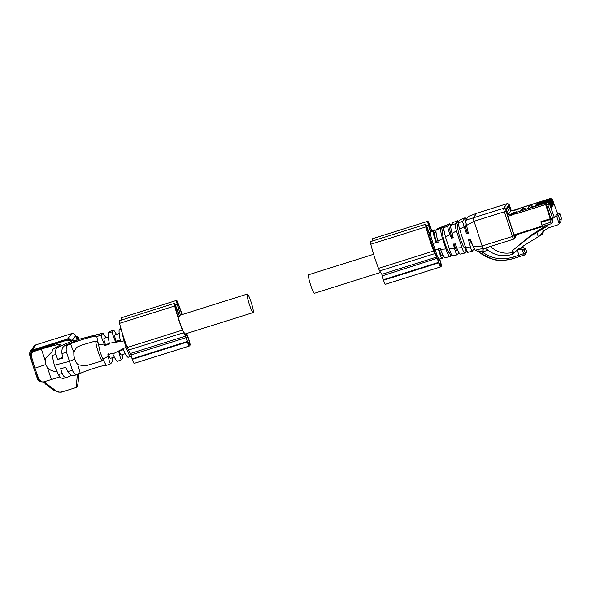 <?xml version="1.0" encoding="UTF-8"?>
<svg xmlns="http://www.w3.org/2000/svg" width="591" height="591" viewBox="0 0 591 591"><rect width="100%" height="100%" fill="white"/><g stroke="black" fill="none" stroke-linecap="round" stroke-linejoin="round"><path stroke-width="0.89" d="M116.479 334.38L114.418 331.026L113.465 330.443L112.482 331.78C112.187 333.006 113.243 336.419 115.651 342.026L116.191 341.303L120.202 340.039M115.651 342.026L120.298 340.519C119.234 334.994 118.85 331.455 119.153 329.911L119.936 328.781L120.926 328.478M119.19 333.531L114.706 334.986C114.425 335.747 114.92 337.853 116.191 341.303M113.561 330.376L109.365 331.492L113.561 330.376M105.981 337.683L102.908 333.11L101.379 335.127C101.142 336.264 102.073 339.227 104.164 344.036L104.836 345.536L109.468 344.036L109.298 343.238C108.19 337.697 107.821 334.307 108.212 333.065L112.482 331.78M109.298 343.238L124.014 340.933L121.443 330.288M109.365 331.492L108.212 333.065M74.739 359.025L75.988 362.135L77.768 364.61L80.243 373.379C85.643 370.897 99.199 366.383 103.839 365.593L106.203 365.437L102.827 359.069L100.152 352.14L96.754 336.53L94.324 336.478C89.64 337.136 75.966 341.295 70.588 343.829L68.482 344.767C66.288 346.082 65.653 348.653 66.584 352.465L69.472 361.382L74.739 359.025L73.875 355.693L73.786 352.413L76.586 347.338L81.787 345.085M112.083 357.821L112.172 361.795L110.739 363.753C110.192 363.953 109.342 361.485 108.183 356.336L107.835 354.733L112.475 353.226L112.807 353.972C115.142 358.996 116.678 361.426 117.424 361.264M124.014 340.933L126.06 347.205C128.38 353.529 129.828 356.609 130.397 356.439M108.234 336.973L103.979 338.362C103.706 339.131 104.201 341.236 105.464 344.679L109.35 343.452M104.836 345.536L105.464 344.679M96.784 337.025L96.754 336.53L101.386 335.127M110.739 363.753L106.21 365.467M110.495 358.279C110.052 358.545 109.379 357.075 108.471 353.869M128.225 357.245C127.553 357.614 125.913 355.102 123.305 349.709L118.658 351.224C120.017 357.134 121.007 359.963 121.613 359.705L117.343 361.323M128.136 357.319L131.187 355.834M122.581 354.511L122.669 358.205L121.613 359.705M102.908 333.11L95.417 335.031L94.324 336.478M92.831 341.812L95.845 341.31L97.53 342.152M77.768 364.61L85.038 366.021L102.236 360.857A10.52 1.285 -107.5 0 1 98.283 352.118A10.52 1.285 -107.5 0 1 95.845 341.31M103.181 359.956L102.236 360.857M121.214 354.903C120.778 355.169 120.099 353.699 119.197 350.493M71.644 375.381L67.248 377.331C65.099 377.915 63.414 376.6 62.203 373.401L60.651 368.658L65.697 367.373L67.899 371.606C69.79 374.842 71.91 376.112 74.252 375.425M67.248 377.331L63.562 378.314M40.218 381.712L38.578 380.767L37.669 379.392L35.113 372.123L38.171 379.518L41.311 382.067L42.707 382.17L38.984 379.54L34.876 368.163L45.854 364.536L47.516 367.713L49.644 369.752L54.941 371.673L57.032 371.739M71.762 341.044C71.083 339.212 69.731 338.51 67.699 338.946L31.848 350.227L29.801 352.229L29.742 355.191L32.335 362.852M71.201 340.475L67.463 339.182L32.025 350.928C30.148 351.808 29.41 353.285 29.816 355.361L29.831 355.413M32.106 362.933L30.518 356.1C30.148 353.869 30.976 352.28 33.007 351.35L67.079 340.091L69.997 340.49M76.099 340.615L73.594 340.268L57.519 347.567C55.591 348.83 55.096 351.157 56.042 354.541L57.652 359.468L62.535 357.282M57.652 359.468L62.69 358.183L61.959 353.44C61.56 349.65 62.432 347.109 64.574 345.801L79.135 339.256L95.41 335.038M80.243 373.379L78.138 374.317C75.737 375.041 73.816 373.652 72.361 370.158L69.472 361.382L54.342 365.245L58.383 374.568C60.09 377.605 61.929 378.816 63.909 378.196M78.115 374.325L73.912 375.551M59.964 376.873L42.707 382.17M54.342 365.245L52.082 355.294C51.639 351.741 52.326 349.429 54.15 348.35L60.23 345.1C61.043 343.637 54.764 344.952 41.392 349.037L34.005 351.475C31.884 352.406 31.027 354.068 31.434 356.447L34.876 368.163L33.561 367.484L37.639 379.341L38.578 380.767M45.854 364.536L45.308 360.961L45.817 358.035L52.045 351.711M44.68 381.742L46.674 383.891C45.448 384.246 45.212 384.231 45.965 383.855M46.674 383.891L56.145 390.969L59.75 392.217L62.055 391.803M59.721 392.21L61.412 392.151L76.18 387.497C77.34 387.681 78.16 385.044 78.876 373.586M76.15 387.364L77.436 374.206M78.825 339.389L78.248 337.624A1.618 1.603 -143.7 0 0 76.217 336.575L75.966 336.656M76.461 338.178A1.618 1.603 36.3 0 1 76.963 338.636L76.719 338.968M75.449 336.818L77.48 337.867M78.766 339.419L78.049 337.232L76.734 339.02M78.049 337.232L76.734 338.377M251.116 302.134A9.707 1.182 72.5 0 0 247.341 294.045A9.707 1.182 72.5 0 0 249.387 304.483A9.707 1.182 72.5 0 0 253.17 312.573A9.707 1.182 72.5 0 0 251.116 302.134M466.314 219.246L465.191 217.747L462.458 221.477L466.506 233.74L468.316 233.201L465.435 220.443L473.325 217.835A3.236 0.392 72.5 0 0 474.041 221.293L504.374 211.748A3.236 0.392 72.5 0 1 503.658 208.291L507.034 203.696A1.618 1.603 36.3 0 1 509.065 204.745L509.715 206.06C508.725 204.722 510.07 203.954 507.063 203.673A3.236 0.392 72.5 0 0 507.034 203.696L476.701 213.248L473.325 217.835L503.658 208.291A1.618 1.603 -143.7 0 1 505.689 209.34L509.065 204.745M475.467 250.547L473.162 246.72L482.108 245.996L474.041 221.293L466.255 225.57M484.96 248.19L513.705 239.133A3.236 0.392 72.5 0 1 512.441 236.444L514.118 235.765L506.051 211.068L504.374 211.748L512.441 236.444L482.108 245.996A3.236 0.392 72.5 0 0 483.283 248.656L485.13 248.124M452.795 222.608L450.756 225.289L455.314 223.782L456.592 222.497L458.409 221.839L457.995 222.903L459.606 229.219L465.531 247.348L470.429 246.949C471.286 249.963 471.891 251.411 472.246 251.293L474.056 248.826M473.162 246.72L470.325 239.325L468.508 239.872L470.429 246.949M515.123 235.211L515.226 237.597L514.539 238.542A1.618 1.603 36.3 0 1 513.734 239.111A3.236 0.392 72.5 0 1 513.705 239.133L514.539 238.542A1.618 1.603 36.3 0 0 514.768 237.102L515.441 236.178M509.974 207.515L509.272 205.624L506.007 210.071L514.163 235.27L514.421 235.809L514.783 235.321M514.163 235.27L514.406 235.809M508.681 206.429L509.531 206.163L509.272 205.624M476.767 213.225A3.236 0.392 72.5 0 0 476.73 213.225A3.236 0.392 72.5 0 0 476.723 213.225A3.236 0.392 72.5 0 0 476.701 213.248L507.063 203.673A3.236 0.392 72.5 0 1 507.1 203.681M468.368 216.513L465.435 220.443M475.437 250.54L475.482 250.547C476.272 249.749 478.525 249.166 482.241 248.789L481.746 251.847L482.899 251.921L483.268 248.678M482.241 248.789L483.283 248.656M485.1 248.146L487.944 250.156L482.869 251.899L483.12 252.593C491.993 258.769 501.944 260.299 512.966 257.181L513.461 258.562C501.685 261.939 491.025 260.395 481.466 253.938L478.459 251.426L475.482 250.547M513.527 252.276C504.795 254.492 497.157 252.579 490.611 246.528L490.523 246.44M512.966 257.181A63.111 5.57 -18.1 0 1 518.972 255.26L517.258 250.008L512.7 254.219A63.111 5.57 -18.1 0 0 511.909 254.47C503.007 257.033 495.014 255.6 487.944 250.156M515.337 235.853L517.435 234.479M468.109 232.426L467.282 232.684C465.516 227.55 464.799 224.314 465.132 222.984L465.605 222.777M466.506 233.74L467.282 232.684M465.538 247.348L467.607 252.401L472.246 251.293M472.866 245.945L469.52 239.569M478.37 251.367L481.525 253.997L483.12 252.593L481.746 251.847C478.998 250.813 477.905 250.673 478.459 251.426L475.733 250.495M512.7 254.219L517.753 249.432A3.236 3.199 -143.7 0 1 521.151 248.833L524.476 250.2L525.613 248.619L526.522 251.389L525.613 248.648L522.149 246.986M523.02 249.601L525.48 248.826L522.163 247.459L522.437 247.09M458.018 221.403L457.56 220.731L457.168 221.714L458.985 221.056L460.515 219.586M456.592 222.497L457.759 226.065L458.579 225.806M465.745 247.976L464.999 248.213C462.871 248.131 456.695 229.212 457.759 226.065M464.999 248.213L466.166 251.781L467.075 251.53M455.314 223.782C454.907 224.661 455.292 227.047 456.466 230.948L461.918 247.644C463.189 251.338 464.179 253.133 464.873 253.029L466.166 251.781M517.258 250.008L518.676 249.114L524.476 250.2M521.727 247.319A3.236 3.199 36.3 0 1 522.163 247.459M452.736 222.615L457.537 220.753L452.691 222.652M450.859 225.149L449.67 223.819L447.867 226.242C447.616 227.262 448.31 229.988 449.95 234.442L451.413 238.254L453.223 237.715L451.916 232.876C450.874 228.739 450.482 226.213 450.756 225.282M442.548 227.003L437.155 228.71L436.084 230.128L443.294 227.306L445.444 236.991L449.263 248.678L454.464 248.25L453.415 244.386L455.225 243.847L457.05 248.575C458.705 252.549 459.754 254.403 460.182 254.13L464.873 253.029M453.075 237.161L451.96 237.508C450.194 232.359 449.478 229.123 449.81 227.801L450.778 227.446M451.413 238.254L451.96 237.508M457.323 250.783C456.599 250.924 455.484 248.545 453.969 243.64M442.26 226.715L442.061 227.18L443.871 226.523L449.67 223.819M454.464 248.25L454.486 248.338C455.757 252.793 456.666 254.957 457.212 254.832L458.963 252.446M452.27 256.021L457.212 254.832M452.307 255.984C451.967 256.139 450.948 253.702 449.263 248.678M440.916 228.532C440.339 229.751 440.879 233.105 442.526 238.594L445.917 248.951C447.727 254.196 449.108 256.716 450.061 256.509L452.499 255.452M441.484 227.963L442.437 230.889L443.553 230.534M450.674 252.719L449.677 253.037C447.55 252.955 441.374 234.036 442.437 230.889M449.677 253.037L450.63 255.955M433.262 231.066C432.9 232.403 433.838 236.09 436.077 242.14L436.321 242.775L438.13 242.229L437.842 241.165C436.291 235.188 435.7 231.509 436.077 230.143L436.084 230.128M444.986 257.75L450.054 256.516M445.082 257.683C444.306 257.779 442.792 255.009 440.531 249.395L440.132 248.36L438.323 248.9L438.5 249.557C440.214 255.593 441.44 258.526 442.186 258.363L443.006 257.248L443.117 255.305M438.042 241.896L436.646 242.332C434.873 237.183 434.156 233.947 434.488 232.625L435.995 232.1M436.321 242.775L436.646 242.332M430.706 231.554L431.519 230.911L430.802 231.871L430.625 234.487L431.26 237.774L437.03 255.43C438.411 258.407 439.29 259.589 439.652 258.961M442.002 255.608C441.278 255.748 440.162 253.369 438.648 248.464M433.166 244.053L432.006 244.29L430.403 238.72L435.715 254.98C436.897 258.193 438.16 259.552 439.497 259.05L442.186 258.363M435.973 232.108L434.163 229.877L433.255 231.059L430.802 231.871M430.403 238.72C429.458 235.351 429.362 233.231 430.1 232.366L430.846 231.812M549.903 200.349L548.677 200.024L550.48 200.046L551.802 201.45L553.087 204.922M548.677 200.024L536.761 204.08M550.361 200.209L551.676 201.627L552.792 205.321M557.512 213.44L554.447 217.665L550.871 218.943L545.981 203.023L516.261 212.383L516.733 211.733L511.828 213.277L511.355 213.92L511.577 215.205M550.199 199.95L548.965 199.625L550.775 199.647L552.09 201.051L553.471 204.774L552.26 200.822L552.688 200.246L557.527 213.477L552.688 200.246C552.075 198.916 551.056 198.413 549.637 198.716A2.46 2.43 36.3 0 1 552.688 200.246M550.657 199.81L551.964 201.221L553.324 204.981M549.615 200.748L548.382 200.423L550.184 200.452L551.506 201.856L553.028 205.38M550.066 200.608L551.381 202.026L552.496 205.727M549.32 201.147L548.086 200.822L549.889 200.851L551.211 202.255L552.733 205.779M549.778 201.006L551.085 202.425L552.201 206.126M549.024 201.553L547.791 201.228L549.593 201.25L550.915 202.654L552.437 206.178M549.482 201.405L550.79 202.824L551.905 206.525M548.729 201.952L547.495 201.627L549.305 201.649L550.62 203.053L552.149 206.577M549.187 201.804L550.494 203.223L551.617 206.924M548.433 202.351L547.207 202.026L549.009 202.048L550.332 203.452L551.854 206.976M548.891 202.211L550.206 203.622L551.322 207.323M537.352 203.282L537.544 202.683L530.312 204.959L527.512 208.763L547.022 202.388L548.714 202.454L550.036 203.858L551.558 207.382M551.654 218.7L552.245 220.495L552.681 219.896L552.984 220.82L552.326 221.714L551.366 218.788M556.87 214.378L559.854 213.565L558.377 215.589L555.112 216.771M550.494 199.551L549.261 199.226L549.66 198.716M550.952 199.403L552.26 200.822M548.965 199.625L537.034 203.378M548.382 200.423L536.443 204.183M548.086 200.822L536.148 204.582M547.791 201.228L535.852 204.981M547.495 201.627L535.564 205.38M547.207 202.026L535.269 205.779M534.966 206.185L535.217 206.702L534.966 206.185L546.911 202.425L546.549 202.92A2.46 2.43 36.3 0 1 549.608 204.434L550.036 203.858M532.713 207.131L532.343 206.008L530.312 204.959M552.171 220.273L552.681 219.896M552.378 219.992L551.928 218.611M556.7 216.269L559.152 223.767L559.884 220.184L561.45 218.448L559.854 213.565L561.354 218.182L560.911 221.374M547.813 225.747L530.275 236.356L531.206 235.078L546.941 225.105M550.945 218.921L549.748 219.638L551.292 223.73L552.755 222.26L552.984 220.82M548.071 225.193L547.369 226.161L548.042 224.307M560.97 221.3L559.152 223.767A3.723 3.679 36.3 0 1 557.365 225.016L548.906 227.675L543.225 231.17L540.462 235.137L538.216 236.518L536.923 232.573M506.989 212.228L509.9 208.268L510.801 211.031L514.296 209.931L513.823 210.573L518.721 209.029L519.193 208.387L549.024 198.916M514.296 209.931L510.809 211.017L507.898 214.984M530.001 205.055L523.264 207.175L520.464 210.987L527.209 208.859L530.001 205.055M542.073 225.097L542.701 226.442L551.292 223.73L552.097 223.154L552.326 221.714L542.073 225.097L541.171 222.334L551.026 219.158M543.262 231.147L540.462 235.137M514.31 209.916L514.584 210.33M516.261 212.383L516.482 213.661M511.828 213.277L512.02 213.853M516.357 213.203L515.854 213.366M526.707 209.022L523.663 208.401L522.156 210.448M523.264 207.175L523.663 208.401M549.748 219.638L541.171 222.334M544.03 230.675L542.102 234.398L543.469 231.015M530.275 236.356L512.271 250.702L531.206 235.078M513.934 252.948A1.618 1.603 36.3 0 1 513.572 252.867L512.744 250.355L512.271 250.702L512.648 251.884L512.264 250.71M542.102 234.398L523.944 245.553L520.132 248.597M512.611 251.759L513.572 252.867M542.353 225.873L540.891 221.751M509.59 207.692L510.151 207.515L511.252 210.876M509.553 207.648L510.21 207.441L511.326 210.854M516.039 212.228L515.507 212.952L511.836 214.112L512.367 213.381L516.039 212.228L515.81 213.868L545.685 204.464L550.339 218.714L540.817 221.773L542.22 226.065L514.052 234.93M506.901 211.947L508.304 216.232L512.057 215.05M550.28 218.796L545.626 204.545L515.751 213.949L515.507 212.952M506.842 212.021L508.245 216.313L515.655 213.639M542.627 226.39L542.22 226.065M518.292 209.162L518.913 208.771M514.613 210.322L515.086 209.679L518.758 208.527L515.093 209.679M511.836 214.112L511.976 214.799M380.634 272.436L314.449 293.276A9.707 1.182 -107.5 0 1 310.667 285.194A9.707 1.182 -107.5 0 1 308.62 274.756L373.615 254.285M435.685 254.92L434.858 253.605A6.796 0.827 -107.5 0 1 433.654 251.012A27.511 3.354 -107.5 0 1 425.948 226.878A4.529 0.554 -107.5 0 1 425.646 224.27A4.529 0.554 -107.5 0 1 427.034 226.951L429.627 234.066M437.414 258.186L382.333 275.842A4.854 0.591 -107.5 0 0 383.36 279.757L383.515 280.237A4.854 0.591 -107.5 0 0 385.391 284.278A37.137 4.529 -107.5 0 0 385.531 284.256L440.679 266.888A37.137 4.529 -107.5 0 1 440.539 266.918A4.854 0.591 -107.5 0 1 438.67 262.869L438.507 262.389A4.854 0.591 -107.5 0 1 437.48 258.481M439.63 259.021A4.854 0.591 -107.5 0 1 440.066 260.269L440.221 260.757A4.854 0.591 -107.5 0 1 441.337 265.832A37.137 4.529 -107.5 0 1 440.679 266.888M430.447 231.901L428.445 225.031A4.529 0.554 -107.5 0 1 427.832 221.293A4.529 0.554 -107.5 0 1 428.83 222.955A27.511 3.354 -107.5 0 1 431.814 230.793M434.799 252.653L434.496 252.18A5.179 0.628 -107.5 0 1 433.58 250.207A25.893 3.154 -107.5 0 1 426.325 227.491L426.133 225.814L427.027 227.535L429.664 234.782M431.629 230.867A25.893 3.154 -107.5 0 0 428.963 223.908L428.32 222.837L428.711 225.237L430.595 231.694M439.423 259.065L440.687 262.929A3.561 0.436 -107.5 0 1 440.923 264.635A35.844 4.366 -107.5 0 1 440.295 265.655A35.844 4.366 -107.5 0 1 440.155 265.684A3.561 0.436 -107.5 0 1 439.475 264.576L438.049 260.217A3.561 0.436 -107.5 0 1 437.872 259.36L438.13 258.828M372.891 240.884A4.529 0.554 -107.5 0 1 372.685 238.653L427.832 221.293M436.69 257.048L381.823 274.327L382.333 275.842M381.823 274.327L379.71 270.966A6.796 0.827 -107.5 0 1 378.499 268.38A27.511 3.354 -107.5 0 1 370.793 244.246A4.529 0.554 -107.5 0 1 370.498 241.638L425.646 224.27M440.687 262.929L439.098 263.423M186.83 333.457L187.45 335.939A4.854 0.591 -107.5 0 1 188.825 339.374L188.98 339.855A4.854 0.591 -107.5 0 1 190.095 344.937A37.137 4.529 -107.5 0 1 189.438 345.994A37.137 4.529 -107.5 0 1 189.297 346.023A4.854 0.591 -107.5 0 1 187.428 341.975L187.266 341.495A4.854 0.591 -107.5 0 1 186.239 337.587L183.616 332.711A6.796 0.827 -107.5 0 1 182.412 330.118A27.511 3.354 -107.5 0 1 174.7 305.983A4.529 0.554 -107.5 0 1 174.404 303.375A4.529 0.554 -107.5 0 1 175.793 306.057L178.748 313.828A22.007 2.682 -107.5 0 1 179.213 312.639A22.007 2.682 -107.5 0 1 179.575 312.698L179.465 311.9L178.083 312.336M179.465 311.9L177.197 304.136A4.529 0.554 -107.5 0 1 176.591 300.398A4.529 0.554 -107.5 0 1 177.588 302.06A27.511 3.354 -107.5 0 1 182.168 314.567M186.505 333.56L186.593 334.203A3.236 0.392 -107.5 0 1 186.579 334.809L186.062 335.518A3.236 0.392 -107.5 0 1 186.032 335.54A3.236 0.392 -107.5 0 1 185.788 335.304L183.254 331.285A5.179 0.628 -107.5 0 1 182.338 329.313A25.893 3.154 -107.5 0 1 175.084 306.596L174.892 304.919L175.778 306.64L178.741 314.752L177.463 315.151M180.299 315.158A19.422 2.364 -107.5 0 0 179.989 315.114A19.422 2.364 -107.5 0 0 179.583 316.141L178.741 314.752M181.976 314.626A25.893 3.154 -107.5 0 0 177.714 303.013L177.078 301.942L177.47 304.343L180.381 315.129M188.019 337.675L189.445 342.034A3.561 0.436 -107.5 0 1 189.681 343.74A35.844 4.366 -107.5 0 1 189.046 344.76A35.844 4.366 -107.5 0 1 188.913 344.789A3.561 0.436 -107.5 0 1 188.234 343.681L186.808 339.323A3.561 0.436 -107.5 0 1 186.63 338.466L187.702 337.01A3.561 0.436 -107.5 0 1 188.019 337.675L186.8 338.059M121.65 319.99A4.529 0.554 -107.5 0 1 121.443 317.759L176.591 300.398M189.438 345.994L134.29 363.362A37.137 4.529 -107.5 0 1 134.142 363.384A4.854 0.591 -107.5 0 1 132.273 359.343L132.118 358.863A4.854 0.591 -107.5 0 1 131.091 354.947L128.469 350.071A6.796 0.827 -107.5 0 1 127.257 347.486A27.511 3.354 -107.5 0 1 119.552 323.351A4.529 0.554 -107.5 0 1 119.249 320.743L174.404 303.375M189.445 342.034L187.857 342.529M119.234 329.741L121.458 329.069M119.936 328.781L120.941 328.53M98.217 344.967L104.164 344.036M102.827 359.069L108.183 356.336M112.807 353.972L126.06 347.205M124.08 341.162L124.834 340.896M129.532 351.771L130.921 354.297M125.986 346.983L127.516 346.348M79.135 339.256L102.819 333.176M73.786 352.413L70.588 343.829M77.103 340.165L75.655 335.747L72.25 340.386M77.111 340.157L75.655 335.747A3.236 3.199 36.3 0 0 71.592 333.649L67.463 339.182M67.079 340.091C67.381 340.844 69.524 340.911 73.506 340.305M64.567 345.801L68.482 344.767M67.899 371.606L72.361 370.158M58.383 374.568L62.203 373.401M38.171 379.518L38.962 379.488M37.861 378.957L37.669 379.392M75.663 335.725C74.872 333.937 73.52 333.235 71.607 333.634L35.741 344.93L31.848 350.227L32.025 350.936M30.518 356.1L31.449 356.506M33.007 351.35L34.005 351.475M54.15 348.35L57.519 347.56M52.082 355.294L56.056 354.593M61.966 353.44L66.584 352.465M47.516 367.713L51.358 379.533M30.244 351.379L34.138 346.082A3.236 3.199 36.3 0 1 35.741 344.93L35.778 344.922M41.392 349.037L45.308 360.961M77.458 385.783L77.657 385.517A1.618 1.603 -143.7 0 0 77.886 384.076L77.798 384.194M59.048 392.284L52.717 389.728L53.877 389.698M78.308 337.542L78.64 338.185C78.684 337.04 77.901 336.471 76.298 336.478L76.276 336.493A1.618 1.603 -143.7 0 1 78.308 337.542L78.248 337.624M506.051 211.068L505.689 209.34M459.606 229.219L463.869 226.878M514.118 235.765L514.768 237.102M510.159 207.456L509.708 206.082L510.173 207.456M468.301 216.535L476.701 213.248L468.331 216.513M513.224 252.689L511.909 254.47M457.995 222.896L462.48 221.418M460.389 219.638L465.161 217.769M513.461 258.57L519.6 256.605A64.729 5.711 -18.1 0 0 513.461 258.562C504.256 260.742 497.386 260.949 492.85 259.19L481.525 253.997M524.343 250.377L525.244 253.133L518.972 255.26L519.6 256.605L524.18 255.157L522.245 249.771M517.472 249.808L517.753 249.432M519.6 256.605L524.21 255.149A1.618 1.603 -143.7 0 0 525.244 253.133L526.5 251.374M452.049 233.371L456.466 230.948M456.85 248.057L461.918 247.644M520.878 249.21L521.151 248.833M526.285 252.852A1.618 1.603 -143.7 0 0 526.515 251.411A1.618 1.618 0 0 1 526.285 252.852L525.015 254.573A1.618 1.618 0 0 1 524.195 255.157M445.444 236.991L449.973 234.509M444.55 225.843L449.625 223.856M443.102 227.816L447.867 226.242M437.081 228.769L442.223 226.752M437.842 241.165L442.526 238.594M440.531 249.395L445.91 248.951M433.077 243.78L436.077 242.14M435.057 249.838L438.5 249.557M430.1 232.366L431.467 230.97L434.082 229.943M430.44 238.823L431.26 237.774M432.006 244.29L433.809 249.801L434.969 249.572M435.67 254.824L437.03 255.43M430.684 231.583L431.423 231.029M554.447 217.665L549.608 204.434L547.953 205.166L552.77 218.345M559.884 220.184L558.377 215.589M511.355 213.92L507.905 215.013M546.269 204.848L546.904 204.649L546.549 202.92L545.907 203.119M549.261 199.226L537.322 202.986M546.904 204.649A0.842 0.835 36.3 0 1 547.953 205.166M531.161 207.618L532.343 206.008M551.263 223.738L542.715 226.434M545.825 204.914L546.247 204.781M509.9 208.268L509.885 208.239A1.618 1.603 36.3 0 0 508.149 207.16M506.384 211.46A1.618 1.603 36.3 0 1 506.834 211.97M514.236 235.484L542.464 226.604L514.244 235.491M429.738 233.105L429.325 233.231M425.948 226.878L370.793 244.246M433.654 251.012L378.499 268.38M434.858 253.605L379.71 270.966M438.507 262.389L383.36 279.757M438.67 262.869L383.515 280.237M440.539 266.918L385.391 284.278M428.445 225.031L426.517 225.644M427.027 227.535L426.384 227.734M429.783 235.706L428.711 236.045M428.963 223.908L428.409 224.078M440.923 264.635L439.682 265.027M174.7 305.983L119.552 323.351M182.412 330.118L127.257 347.486M183.616 332.711L128.469 350.071M185.729 336.065L130.581 353.433M186.239 337.587L131.091 354.947M187.266 341.495L132.118 358.863M187.428 341.975L132.273 359.343M189.297 346.023L134.142 363.384M177.197 304.136L175.276 304.742M175.778 306.64L175.143 306.84M177.714 303.013L177.167 303.183M186.593 334.203L185.345 334.595M186.579 334.809L185.655 335.104M189.681 343.74L188.44 344.132M114.322 357.112L110.399 358.353M69.686 340.46L74.082 340.143M81.573 345.144L93.097 341.731M125.292 353.662L121.125 354.977M29.742 355.191L33.561 367.484M43.527 382.096L52.717 389.728M71.607 333.634L35.755 344.922L34.138 346.082M77.849 383.921L77.657 385.517M179.767 315.321L247.341 294.045M184.99 334.033L253.17 312.573M517.539 234.45L517.221 234.893M460.441 219.601L465.191 217.739M457.922 250.65L457.212 250.872M443.132 255.305L441.891 255.696M431.511 230.911L434.163 229.877M435.715 254.98L433.809 249.801M548.921 199.019L519.208 208.372M510.809 211.017L509.907 208.254C509.287 208.128 510.986 207.64 507.883 207.212M430.093 237.39L429.206 237.671M179.213 312.639L178.297 312.927M179.531 316.281L177.965 316.776"/></g></svg>
